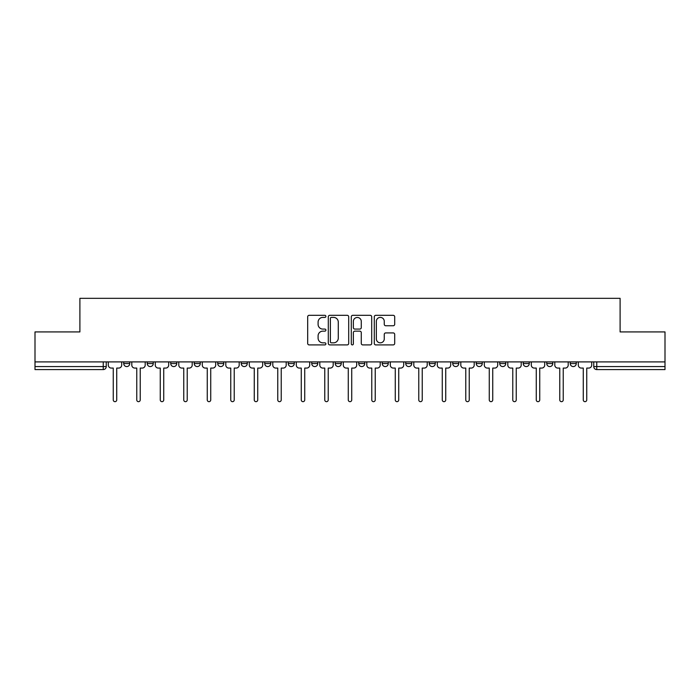 <?xml version="1.0" encoding="UTF-8"?>
<svg xmlns="http://www.w3.org/2000/svg" width="700" height="700" viewBox="0 0 700 700"><rect width="100%" height="100%" fill="white"/><g stroke="black" fill="none" stroke-linecap="round" stroke-linejoin="round"><path stroke-width="1.05" d="M325.894 316.365A1.032 1.032 0 0 0 324.861 315.324L309.155 315.324A1.479 1.479 0 0 0 307.676 316.803L307.676 343.42A1.479 1.479 0 0 0 309.155 344.899L324.861 344.899A1.032 1.032 0 0 0 325.894 343.866A1.032 1.032 0 0 0 324.861 342.834L322.831 342.834A4.734 4.734 0 0 1 318.098 338.1L318.098 335.877A4.734 4.734 0 0 1 322.831 331.152L324.861 331.152A1.032 1.032 0 0 0 325.894 330.111A1.032 1.032 0 0 0 324.861 329.079L322.831 329.079A4.734 4.734 0 0 1 318.098 324.345L318.098 322.131A4.734 4.734 0 0 1 322.831 317.398L324.861 317.398A1.032 1.032 0 0 0 325.894 316.365M523.241 361.9L523.241 363.554L529.27 363.554A3.01 3.01 0 0 1 526.251 366.572A3.01 3.01 0 0 1 523.241 363.554L523.241 361.9M499.739 361.9L499.739 363.554L505.767 363.554A3.01 3.01 0 0 1 502.758 366.572A3.01 3.01 0 0 1 499.739 363.554L499.739 361.9M382.235 361.9L382.235 363.554L388.264 363.554A3.01 3.01 0 0 1 385.254 366.572A3.01 3.01 0 0 1 382.235 363.554L382.235 361.9M311.736 361.9L311.736 363.554L317.765 363.554A3.01 3.01 0 0 1 314.746 366.572A3.01 3.01 0 0 1 311.736 363.554L311.736 361.9M264.731 361.9L264.731 363.554L270.76 363.554A3.01 3.01 0 0 1 267.75 366.572A3.01 3.01 0 0 1 264.731 363.554L264.731 361.9M241.237 361.9L241.237 363.554L247.257 363.554A3.01 3.01 0 0 1 244.248 366.572A3.01 3.01 0 0 1 241.237 363.554L241.237 361.9M194.232 363.554L194.232 361.9L194.232 363.554A3.01 3.01 0 0 0 197.242 366.572A3.01 3.01 0 0 1 194.232 363.554L200.261 363.554A3.01 3.01 0 0 1 197.242 366.572M147.227 363.554L147.227 361.9L147.227 363.554A3.01 3.01 0 0 0 150.246 366.572A3.01 3.01 0 0 1 147.227 363.554L153.256 363.554A3.01 3.01 0 0 1 150.246 366.572A3.01 3.01 0 0 0 153.256 363.554L153.256 361.9L153.256 363.554M393.216 325.754A1.479 1.479 0 0 0 394.695 324.275L394.695 316.803A1.479 1.479 0 0 0 393.216 315.324L375.769 315.324A1.479 1.479 0 0 0 374.29 316.803L374.29 343.42A1.479 1.479 0 0 0 375.769 344.899L393.216 344.899A1.479 1.479 0 0 0 394.695 343.42L394.695 334.399A1.479 1.479 0 0 0 393.216 332.92L385.744 332.92A1.479 1.479 0 0 0 384.265 334.399L384.265 338.879A3.955 3.955 0 0 1 380.31 342.834A3.955 3.955 0 0 1 376.355 338.879L376.355 321.352A3.955 3.955 0 0 1 380.31 317.398A3.955 3.955 0 0 1 384.265 321.352L384.265 324.275A1.479 1.479 0 0 0 385.744 325.754L393.216 325.754M35 361.9L35 331.922L79.896 331.922L79.896 298.331L620.104 298.331L620.104 331.922L665 331.922L665 361.9L35 361.9L35 366.572L106.251 366.572L106.251 361.9L106.251 366.572A3.01 3.01 0 0 1 103.241 369.582L35 369.582L35 366.572M348.705 316.803A1.479 1.479 0 0 0 347.226 315.324L329.779 315.324A1.479 1.479 0 0 0 328.3 316.803L328.3 343.42A1.479 1.479 0 0 0 329.779 344.899L347.226 344.899A1.479 1.479 0 0 0 348.705 343.42L348.705 316.803M352.774 315.324L370.221 315.324A1.479 1.479 0 0 1 371.7 316.803L371.7 343.42A1.479 1.479 0 0 1 370.221 344.899L362.757 344.899A1.479 1.479 0 0 1 361.279 343.42L361.279 332.631A1.479 1.479 0 0 0 359.8 331.152L354.839 331.152A1.479 1.479 0 0 0 353.36 332.631L353.36 343.866A1.032 1.032 0 0 1 352.328 344.899A1.032 1.032 0 0 1 351.295 343.866L351.295 316.803A1.479 1.479 0 0 1 352.774 315.324M593.749 361.9L593.749 366.572L665 366.572L665 369.582L596.759 369.582A3.01 3.01 0 0 1 593.749 366.572L593.749 361.9M665 361.9L665 366.572M576.266 361.9L576.266 363.554A3.01 3.01 0 0 1 573.256 366.572A3.01 3.01 0 0 1 570.246 363.554L576.266 363.554L576.266 361.9M570.246 361.9L570.246 363.554M552.773 363.554L552.773 361.9L552.773 363.554A3.01 3.01 0 0 1 549.754 366.572A3.01 3.01 0 0 1 546.744 363.554L552.773 363.554A3.01 3.01 0 0 1 549.754 366.572M546.744 361.9L546.744 363.554M529.27 361.9L529.27 363.554M505.767 361.9L505.767 363.554M482.265 361.9L482.265 363.554A3.01 3.01 0 0 1 479.255 366.572A3.01 3.01 0 0 1 476.245 363.554L482.265 363.554M476.245 361.9L476.245 363.554M458.762 361.9L458.762 363.554A3.01 3.01 0 0 1 455.752 366.572A3.01 3.01 0 0 1 452.742 363.554L458.762 363.554A3.01 3.01 0 0 1 455.752 366.572M452.742 361.9L452.742 363.554M435.269 361.9L435.269 363.554A3.01 3.01 0 0 1 432.25 366.572A3.01 3.01 0 0 1 429.24 363.554A3.01 3.01 0 0 0 432.25 366.572M429.24 361.9L429.24 363.554L435.269 363.554M411.766 361.9L411.766 363.554A3.01 3.01 0 0 1 408.748 366.572A3.01 3.01 0 0 1 405.738 363.554A3.01 3.01 0 0 0 408.748 366.572M405.738 361.9L405.738 363.554L411.766 363.554M388.264 361.9L388.264 363.554A3.01 3.01 0 0 1 385.254 366.572M364.761 361.9L364.761 363.554A3.01 3.01 0 0 1 361.751 366.572A3.01 3.01 0 0 1 358.741 363.554L364.761 363.554M358.741 361.9L358.741 363.554M335.239 361.9L335.239 363.554L341.259 363.554L341.259 361.9L341.259 363.554A3.01 3.01 0 0 1 338.249 366.572A3.01 3.01 0 0 1 335.239 363.554A3.01 3.01 0 0 0 338.249 366.572M317.765 361.9L317.765 363.554M294.262 361.9L294.262 363.554A3.01 3.01 0 0 1 291.252 366.572A3.01 3.01 0 0 1 288.234 363.554L294.262 363.554L294.262 361.9M288.234 361.9L288.234 363.554M270.76 363.554L270.76 361.9L270.76 363.554A3.01 3.01 0 0 1 267.75 366.572M247.257 363.554L247.257 361.9L247.257 363.554A3.01 3.01 0 0 1 244.248 366.572M223.755 361.9L223.755 363.554A3.01 3.01 0 0 1 220.745 366.572A3.01 3.01 0 0 1 217.735 363.554A3.01 3.01 0 0 0 220.745 366.572A3.01 3.01 0 0 0 223.755 363.554L223.755 361.9M217.735 361.9L217.735 363.554L223.755 363.554M200.261 361.9L200.261 363.554M176.759 361.9L176.759 363.554A3.01 3.01 0 0 1 173.749 366.572A3.01 3.01 0 0 1 170.73 363.554A3.01 3.01 0 0 0 173.749 366.572M170.73 361.9L170.73 363.554L176.759 363.554M129.754 361.9L129.754 363.554A3.01 3.01 0 0 1 126.744 366.572A3.01 3.01 0 0 1 123.734 363.554A3.01 3.01 0 0 0 126.744 366.572A3.01 3.01 0 0 0 129.754 363.554L129.754 361.9M123.734 361.9L123.734 363.554L129.754 363.554M103.241 361.9L103.241 369.582A3.01 3.01 0 0 0 106.251 366.572M331.406 317.398A1.032 1.032 0 0 0 330.374 318.43L330.374 341.793A1.032 1.032 0 0 0 331.406 342.834L333.55 342.834A4.734 4.734 0 0 0 338.284 338.1L338.284 322.131A4.734 4.734 0 0 0 333.55 317.398L331.406 317.398M361.279 321.431A3.955 3.955 0 0 0 357.324 317.476A3.955 3.955 0 0 0 353.36 321.431L353.36 327.6A1.479 1.479 0 0 0 354.839 329.079L359.8 329.079A1.479 1.479 0 0 0 361.279 327.6L361.279 321.431M108.29 361.9L108.29 365.067A3.01 3.01 0 0 0 111.3 368.078L113.26 368.078L113.26 399.936A1.732 1.732 0 0 0 114.992 401.669A1.732 1.732 0 0 0 116.725 399.936L116.725 368.078L118.685 368.078A3.01 3.01 0 0 0 121.695 365.067L121.695 361.9M131.793 361.9L131.793 365.067A3.01 3.01 0 0 0 134.803 368.078L136.763 368.078L136.763 399.936A1.732 1.732 0 0 0 138.495 401.669A1.732 1.732 0 0 0 140.227 399.936L140.227 368.078L142.188 368.078A3.01 3.01 0 0 0 145.197 365.067L145.197 361.9M155.286 361.9L155.286 365.067A3.01 3.01 0 0 0 158.305 368.078L160.265 368.078L160.265 399.936A1.732 1.732 0 0 0 161.998 401.669A1.732 1.732 0 0 0 163.73 399.936L163.73 368.078L165.681 368.078A3.01 3.01 0 0 0 168.7 365.067L168.7 361.9M178.789 361.9L178.789 365.067A3.01 3.01 0 0 0 181.808 368.078L183.759 368.078L183.759 399.936A1.732 1.732 0 0 0 185.491 401.669A1.732 1.732 0 0 0 187.224 399.936L187.224 368.078L189.184 368.078A3.01 3.01 0 0 0 192.202 365.067L192.202 361.9M202.291 361.9L202.291 365.067A3.01 3.01 0 0 0 205.301 368.078L207.261 368.078L207.261 399.936A1.732 1.732 0 0 0 208.994 401.669A1.732 1.732 0 0 0 210.726 399.936L210.726 368.078L212.686 368.078A3.01 3.01 0 0 0 215.696 365.067L215.696 361.9M225.794 361.9L225.794 365.067A3.01 3.01 0 0 0 228.804 368.078L230.764 368.078L230.764 399.936A1.732 1.732 0 0 0 232.496 401.669A1.732 1.732 0 0 0 234.229 399.936L234.229 368.078L236.189 368.078A3.01 3.01 0 0 0 239.199 365.067L239.199 361.9M249.296 361.9L249.296 365.067A3.01 3.01 0 0 0 252.306 368.078L254.266 368.078L254.266 399.936A1.732 1.732 0 0 0 255.999 401.669A1.732 1.732 0 0 0 257.731 399.936L257.731 368.078L259.691 368.078A3.01 3.01 0 0 0 262.701 365.067L262.701 361.9M272.79 361.9L272.79 365.067A3.01 3.01 0 0 0 275.809 368.078L277.769 368.078L277.769 399.936A1.732 1.732 0 0 0 279.501 401.669A1.732 1.732 0 0 0 281.234 399.936L281.234 368.078L283.185 368.078A3.01 3.01 0 0 0 286.204 365.067L286.204 361.9M296.293 361.9L296.293 365.067A3.01 3.01 0 0 0 299.311 368.078L301.262 368.078L301.262 399.936A1.732 1.732 0 0 0 302.995 401.669A1.732 1.732 0 0 0 304.727 399.936L304.727 368.078L306.688 368.078A3.01 3.01 0 0 0 309.706 365.067L309.706 361.9M319.795 361.9L319.795 365.067A3.01 3.01 0 0 0 322.805 368.078L324.765 368.078L324.765 399.936A1.732 1.732 0 0 0 326.498 401.669A1.732 1.732 0 0 0 328.23 399.936L328.23 368.078L330.19 368.078A3.01 3.01 0 0 0 333.2 365.067L333.2 361.9M343.297 361.9L343.297 365.067A3.01 3.01 0 0 0 346.308 368.078L348.267 368.078L348.267 399.936A1.732 1.732 0 0 0 350 401.669A1.732 1.732 0 0 0 351.733 399.936L351.733 368.078L353.692 368.078A3.01 3.01 0 0 0 356.703 365.067L356.703 361.9M366.8 361.9L366.8 365.067A3.01 3.01 0 0 0 369.81 368.078L371.77 368.078L371.77 399.936A1.732 1.732 0 0 0 373.502 401.669A1.732 1.732 0 0 0 375.235 399.936L375.235 368.078L377.195 368.078A3.01 3.01 0 0 0 380.205 365.067L380.205 361.9M390.294 361.9L390.294 365.067A3.01 3.01 0 0 0 393.312 368.078L395.273 368.078L395.273 399.936A1.732 1.732 0 0 0 397.005 401.669A1.732 1.732 0 0 0 398.738 399.936L398.738 368.078L400.689 368.078A3.01 3.01 0 0 0 403.707 365.067L403.707 361.9M413.796 361.9L413.796 365.067A3.01 3.01 0 0 0 416.815 368.078L418.766 368.078L418.766 399.936A1.732 1.732 0 0 0 420.499 401.669A1.732 1.732 0 0 0 422.231 399.936L422.231 368.078L424.191 368.078A3.01 3.01 0 0 0 427.21 365.067L427.21 361.9M437.299 361.9L437.299 365.067A3.01 3.01 0 0 0 440.309 368.078L442.269 368.078L442.269 399.936A1.732 1.732 0 0 0 444.001 401.669A1.732 1.732 0 0 0 445.734 399.936L445.734 368.078L447.694 368.078A3.01 3.01 0 0 0 450.704 365.067L450.704 361.9M460.801 361.9L460.801 365.067A3.01 3.01 0 0 0 463.811 368.078L465.771 368.078L465.771 399.936A1.732 1.732 0 0 0 467.504 401.669A1.732 1.732 0 0 0 469.236 399.936L469.236 368.078L471.196 368.078A3.01 3.01 0 0 0 474.206 365.067L474.206 361.9M484.304 361.9L484.304 365.067A3.01 3.01 0 0 0 487.314 368.078L489.274 368.078L489.274 399.936A1.732 1.732 0 0 0 491.006 401.669A1.732 1.732 0 0 0 492.739 399.936L492.739 368.078L494.699 368.078A3.01 3.01 0 0 0 497.709 365.067L497.709 361.9M507.798 361.9L507.798 365.067A3.01 3.01 0 0 0 510.816 368.078L512.776 368.078L512.776 399.936A1.732 1.732 0 0 0 514.509 401.669A1.732 1.732 0 0 0 516.241 399.936L516.241 368.078L518.192 368.078A3.01 3.01 0 0 0 521.211 365.067L521.211 361.9M531.3 361.9L531.3 365.067A3.01 3.01 0 0 0 534.319 368.078L536.27 368.078L536.27 399.936A1.732 1.732 0 0 0 538.003 401.669A1.732 1.732 0 0 0 539.735 399.936L539.735 368.078L541.695 368.078A3.01 3.01 0 0 0 544.714 365.067L544.714 361.9M554.803 361.9L554.803 365.067A3.01 3.01 0 0 0 557.812 368.078L559.773 368.078L559.773 399.936A1.732 1.732 0 0 0 561.505 401.669A1.732 1.732 0 0 0 563.238 399.936L563.238 368.078L565.197 368.078A3.01 3.01 0 0 0 568.207 365.067L568.207 361.9M578.305 361.9L578.305 365.067A3.01 3.01 0 0 0 581.315 368.078L583.275 368.078L583.275 399.936A1.732 1.732 0 0 0 585.008 401.669A1.732 1.732 0 0 0 586.74 399.936L586.74 368.078L588.7 368.078A3.01 3.01 0 0 0 591.71 365.067L591.71 361.9M596.759 361.9L596.759 369.582"/></g></svg>
